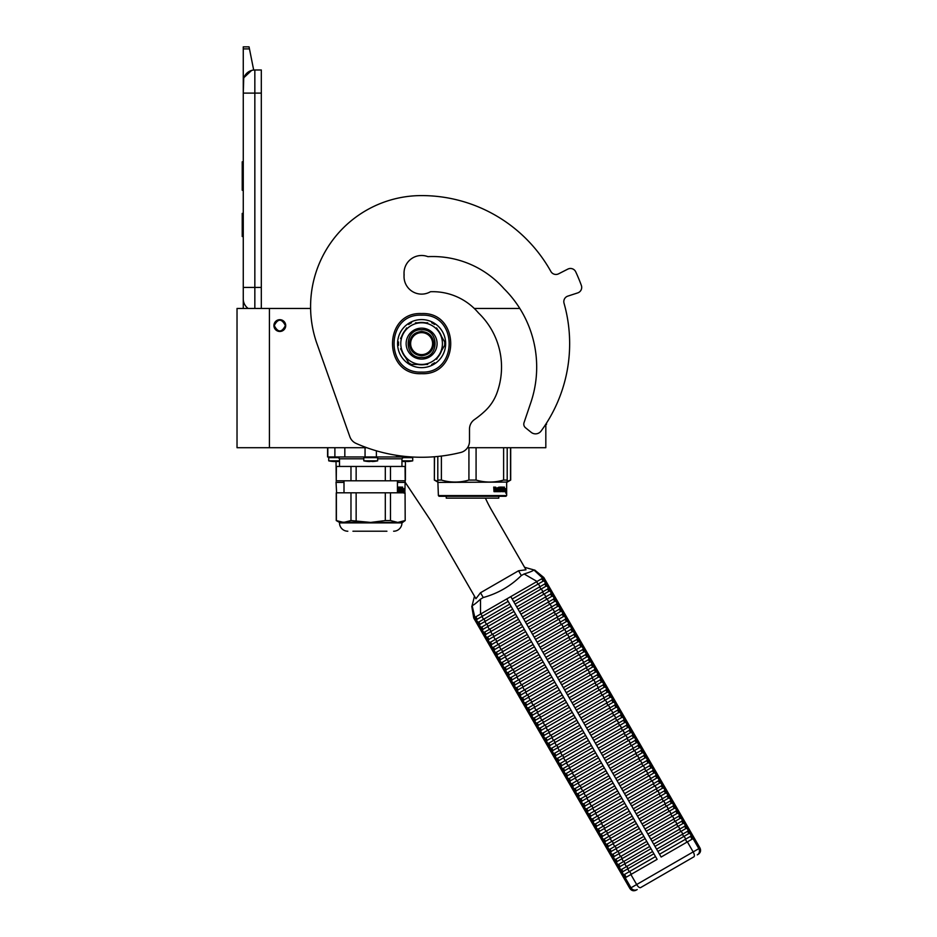 <?xml version="1.0" encoding="UTF-8"?>
<svg xmlns="http://www.w3.org/2000/svg" width="937" height="937" viewBox="0 0 937 937"><rect width="100%" height="100%" fill="white"/><g stroke="black" fill="none" stroke-linecap="round" stroke-linejoin="round"><path stroke-width="1.41" d="M545.826 424.156L545.826 447.71L467.516 447.71M366.812 447.71L269.411 447.71L269.411 308.46L310.604 308.46A111.034 111.034 0 0 1 421.615 195.587A111.034 111.034 0 0 0 316.929 343.621L349.829 436.677A11.56 11.56 0 0 0 356.06 443.4A161.914 161.914 0 0 0 460.723 452.477A11.56 11.56 0 0 0 469.496 441.245L469.496 429.064A11.56 11.56 0 0 1 474.45 419.577A92.529 92.529 0 0 0 485.296 410.746A46.264 46.264 0 0 0 496.809 393.317A75.171 75.171 0 0 0 478.432 312.888A59.909 59.909 0 0 0 430.458 291.735A17.58 17.58 0 0 1 404.034 276.544L404.034 273.077A17.58 17.58 0 0 1 427.904 256.656A95.07 95.07 0 0 1 504.059 288.772A110.332 110.332 0 0 1 530.869 402.453L524.029 422.669A4.626 4.626 0 0 0 525.505 427.752L531.138 432.308A6.934 6.934 0 0 0 541.106 431.02A148.034 148.034 0 0 0 564.027 303.201A5.786 5.786 0 0 1 567.799 296.127L577.707 292.906A5.786 5.786 0 0 0 581.35 285.422A170.019 170.019 0 0 0 575.716 271.812A5.786 5.786 0 0 0 567.845 269.095L558.569 273.827A5.786 5.786 0 0 1 550.886 271.496A148.034 148.034 0 0 0 421.615 195.587M269.411 308.46L237.026 308.46L237.026 447.71L269.411 447.71M519.824 308.46L474.286 308.46M279.823 319.681A5.903 5.903 0 0 0 273.92 325.584A5.903 5.903 0 0 0 279.823 331.475A5.903 5.903 0 0 0 285.715 325.584A5.903 5.903 0 0 0 279.823 319.681M285.375 325.584C281.674 318.416 277.973 318.416 274.272 325.584C277.973 332.74 281.674 332.74 285.375 325.584M254.841 308.46L254.841 287.413L261.318 287.413L261.318 69.982L254.841 69.982A11.56 11.56 0 0 0 243.269 81.542L243.269 93.114L243.714 78.368M261.318 287.413L261.318 308.46M243.269 308.46L243.269 93.114L261.318 93.114M254.841 69.982L254.841 287.413L243.269 287.413L243.269 298.985A11.56 11.56 45.2 0 0 248.211 308.46M243.269 238.841L243.269 250.402L243.269 238.841M243.269 48.888L243.269 46.85L249.055 46.85L249.465 48.888L243.269 48.888L243.269 81.542M243.983 77.56L251.608 70.439M249.465 48.888L253.681 70.041M249.055 46.85L243.269 46.85M243.269 213.39L242.226 213.39L242.226 236.522L243.269 236.522M243.269 161.808L242.226 161.808L242.226 169.304L243.269 169.304M243.269 183.289L242.226 183.289L242.226 169.304M243.269 190.281L242.226 190.281L242.226 183.289M243.269 162.511L242.226 162.511M411.73 456.963L327.575 456.963L327.575 447.71M405.065 466.45L405.194 480.786L405.065 466.45L336.254 466.45L336.254 480.786L336.383 466.45M336.254 520.562L343.68 522.424L339.499 522.424L336.254 520.562L336.254 492.815L350.977 492.815L350.977 520.562L370.724 522.424L341.115 522.178M336.383 520.562L336.383 492.815M386.911 531.22L352.944 531.22M347.826 531.22A8.328 8.328 44.6 0 1 339.499 522.893L339.499 522.424M393.622 531.22A8.328 8.328 -44.6 0 0 401.95 522.893L339.499 522.893M405.194 520.562L405.065 492.815L405.194 520.562L401.95 522.893M401.95 522.424L370.724 522.424L385.306 520.562L385.306 492.815L350.977 492.815M385.306 520.562L390.471 520.562L397.768 522.424L405.065 520.562M343.68 522.424L350.977 520.562M390.471 520.562L390.471 492.815L385.306 492.815M405.065 492.815L390.471 492.815M356.142 520.562L356.142 492.815M344.008 480.786L344.008 492.815M397.44 480.786L397.44 492.815M405.065 480.786L385.306 480.786L385.306 466.45L356.142 466.45L356.142 480.786L350.977 480.786L350.977 466.45M336.383 480.786L350.977 480.786M385.306 480.786L356.142 480.786M390.471 480.786L390.471 466.45M372.575 461.531L370.724 461.262L372.575 461.531A32.373 32.373 0 0 0 377.658 460.84L363.79 460.84L363.79 457.654L377.658 457.654L376.967 456.963M370.724 456.963C378.782 456.963 378.782 456.963 370.724 456.963C362.666 456.963 362.666 456.963 370.724 456.963M370.724 461.262L370.033 461.25L370.724 461.262M370.033 461.531L368.873 461.531L370.033 461.531M363.79 460.84A32.385 32.385 0 0 0 366.098 461.262L366.098 461.25A32.373 32.373 0 0 0 368.873 461.531M339.499 460.84L328.723 460.84L328.723 457.654L339.089 457.654M337.519 461.531L335.669 461.262L337.519 461.531A32.373 32.373 0 0 0 339.499 461.355M339.499 466.45L339.499 458.814L337.648 456.963L335.669 456.963M335.669 461.262L334.977 461.25L335.669 461.262M334.977 461.531L333.818 461.531L334.977 461.531M328.723 460.84A32.385 32.385 0 0 0 331.042 461.262L331.042 461.25A32.373 32.373 0 0 0 333.818 461.531M407.63 461.531L405.78 461.262L407.63 461.531A32.373 32.373 0 0 0 412.725 460.84L401.95 460.84M377.658 458.814L401.95 458.814L403.8 456.963L406.564 456.565M405.78 461.262L405.089 461.25L405.78 461.262M405.089 461.531L403.929 461.531L405.089 461.531M401.95 461.355A32.373 32.373 0 0 0 403.929 461.531M336.606 492.815L336.032 482.075M404.843 492.815L405.194 480.072M336.032 456.963L336.032 457.654M336.032 461.262L336.254 480.072M405.416 456.963L405.416 457.654M405.416 461.262L405.416 480.072M399.01 480.786L397.44 481.126M344.008 481.126L342.438 480.786M404.843 482.414L397.44 482.414M344.008 482.414L336.606 482.414M403.976 488.681L403.835 490.086M402.98 488.47L402.84 490.086M403.39 488.681L404.433 488.681L404.292 490.086L403.133 490.086M404.011 490.25L403.999 491.667M404.433 488.681L403.168 490.25L402.898 491.667L403.695 491.667M404.011 491.644L404.468 488.681L404.315 490.25L403.168 490.25M404.468 491.644L403.964 493.12L404.152 491.667L402.898 491.667M399.197 491.667L397.44 491.667L399.197 491.667M402.219 490.801L402.09 491.667L400.275 491.667L400.087 488.095L398.717 487.966L398.717 489.091L399.771 489.454L399.385 491.304M399.771 489.454L399.771 491.304M398.33 487.966L398.33 489.091M402.652 487.099L402.523 491.667L400.275 491.667M402.219 489.091L402.219 489.946M402.336 487.099L401.903 489.946M401.376 487.099L401.376 490.801L402.278 490.801L402.336 489.946L401.528 489.946M400.989 487.099L400.579 490.672M400.989 489.091L400.087 489.091M400.04 487.463L398.33 487.099L400.275 487.099L400.04 487.966M400.45 487.463L400.45 489.091M397.44 487.099L397.78 490.801L399.303 490.672L398.12 489.594L398.33 487.099M400.989 489.946L400.919 490.801M505.921 496.282L506.648 495.591L505.921 496.282L439.078 496.282L438.387 495.591L437.802 480.072L437.802 482.075L434.358 480.072L434.534 456.752M506.648 495.591L506.648 482.414L506.624 495.591L438.387 495.591M437.802 456.46L437.802 480.072L441.386 480.072L441.386 456.061M507.198 481.513L507.198 480.072L503.614 480.072C494.443 482.719 485.261 482.719 476.078 480.072L468.922 480.072C459.739 482.719 450.568 482.719 441.386 480.072M507.198 447.71L507.198 480.072M503.614 447.71L503.614 480.072M476.078 447.71L476.078 480.072M468.922 447.71L468.922 480.072M438.387 482.414L507.198 482.075M505.757 488.681L505.617 490.086M504.762 488.47L504.61 490.086M505.172 488.681L506.214 488.681L506.074 490.086L504.914 490.086M505.781 490.25L505.781 491.667M506.214 488.681L504.938 490.25L504.68 491.667L505.476 491.667M505.781 491.644L506.249 488.681L506.085 490.25L504.938 490.25M506.249 491.644L505.734 493.12L505.921 491.667L504.68 491.667M496.036 487.966L495.614 491.667L494.022 491.667L495.931 491.667L496.036 487.966L497.77 487.966L497.863 489.091L496.762 489.091L497.524 489.946M497.524 489.091L496.762 489.091M497.43 490.801L496.446 490.801L497.77 490.801L497.863 489.946L496.762 489.946M500.967 491.667L496.446 491.667L500.967 491.667M503.989 490.801L503.86 491.667L502.045 491.667L501.869 488.095L500.487 487.966L500.487 489.091L501.553 489.454L501.154 491.304M501.553 489.454L501.553 491.304M500.112 487.966L500.112 489.091M504.422 487.099L504.293 491.667L502.045 491.667M503.989 489.091L503.989 489.946M504.106 487.099L503.684 489.946M503.157 487.099L503.157 490.801L504.059 490.801L504.106 489.946L503.298 489.946M502.771 487.099L502.361 490.672M502.771 489.091L501.869 489.091M501.822 487.463L500.1 487.099L502.045 487.099L501.822 487.966M502.22 487.463L502.22 489.091M499.562 490.801L499.023 487.099L499.562 490.801L501.084 490.672L499.889 489.594L500.1 487.099M499.023 487.099L499.023 490.801L498.121 490.801L498.121 487.463L498.472 490.801M495.673 487.099L495.404 489.091L494.42 489.091L493.717 487.099L494.022 491.667M493.717 487.099L494.431 487.099L494.724 489.091M496.446 490.801L496.446 491.667M502.771 489.946L502.7 490.801M494.549 490.801L495.404 490.801L495.404 489.946L494.431 489.946L494.549 490.801M494.431 489.946L494.244 490.801M498.753 498.133L498.753 496.282L498.777 498.133L446.246 498.133L446.246 496.282M437.802 481.36L434.534 480.072M506.648 482.414L510.688 480.072L507.198 481.372M510.524 447.71L510.524 480.072M405.159 482.227L429.228 518.395A138.781 138.781 0 0 1 433.901 525.915L475.926 598.708L480.505 592.746L518.559 570.774L526.008 569.79L491.644 510.267A138.781 138.781 0 0 1 485.413 498.133M428.525 292.707A18.506 18.506 0 0 0 428.174 292.848A17.58 17.58 0 0 1 404.116 274.799A17.58 17.58 0 0 1 427.904 256.656M432.601 343.621A10.986 10.986 0 0 1 421.615 354.608A10.986 10.986 0 0 1 410.629 343.621A10.986 10.986 0 0 1 421.615 332.635A10.986 10.986 0 0 1 432.601 343.621M421.615 331.475C428.994 332.202 433.035 336.242 433.761 343.621C433.035 351 428.994 355.041 421.615 355.767C414.236 355.041 410.183 351 409.469 343.621C410.183 336.242 414.236 332.202 421.615 331.475M524.568 567.295L533.821 569.895C533.352 570.738 530.119 572.109 524.111 573.983L521.323 575.541C510.536 586.175 497.852 593.496 483.258 597.525L480.505 599.153C475.867 603.428 473.068 605.548 472.107 605.525L474.485 596.213M543.776 577.579L542.699 578.199L533.821 569.895M476.172 619.814L475.984 621.793L478.901 626.841L480.704 627.661L512.703 609.191L508.17 601.343L476.172 619.814L474.872 617.366L473.782 617.987L475.984 621.793L477.8 622.613L478.842 622.016L509.787 604.142L506.776 598.942L480.529 614.098L537.03 581.467L510.782 596.623L661.135 857.039L693.052 838.615L698.838 848.641L629.863 888.452L473.724 618.022L471.779 606.321M524.111 573.983L537.03 581.467L542.781 578.152L544.163 580.565L512.176 599.036L513.792 601.835L539.642 586.913A1.71 0.691 -120 0 0 539.232 585.274A1.71 0.691 -120 0 0 538.014 584.114L536.632 581.701M543.788 577.579L694.13 837.994L693.052 838.615M480.505 599.153L480.529 614.098L474.872 617.366L472.107 605.525M477.8 622.613L479.088 624.862L478.901 626.841L481.805 631.889L483.621 632.709L515.619 614.239L513.991 611.439L488.154 626.361L486.853 624.112A1.71 0.691 -120 0 1 485.647 622.953A1.71 0.691 -120 0 1 485.237 621.313L511.087 606.391L657.13 859.358L630.882 874.514L636.668 884.528A4.626 1.862 -120 0 0 640.592 887.608L693.872 856.84A4.626 1.862 -120 0 0 693.169 851.909L687.383 841.894M544.163 580.565A1.71 1.71 60 0 1 545.791 583.364L547.079 585.613A1.71 1.71 60 0 1 548.695 588.413L549.996 590.661A1.71 1.71 60 0 1 551.612 593.461L552.912 595.709A1.71 1.71 60 0 1 554.528 598.509L555.828 600.758A1.71 1.71 60 0 1 557.445 603.557L558.733 605.806A1.71 1.71 60 0 1 560.361 608.605L561.65 610.854A1.71 1.71 60 0 1 563.278 613.653L564.566 615.902A1.71 1.71 60 0 1 566.182 618.701L567.482 620.95A1.71 1.71 60 0 1 569.099 623.749L570.399 625.998A1.71 1.71 60 0 1 572.015 628.797L573.315 631.046A1.71 1.71 60 0 1 574.931 633.845L576.232 636.094A1.71 1.71 60 0 1 577.848 638.893L579.136 641.142A1.71 1.71 60 0 1 580.764 643.942L582.053 646.19A1.71 1.71 60 0 1 583.669 648.99L584.969 651.238A1.71 1.71 60 0 1 586.585 654.038L587.886 656.287A1.71 1.71 60 0 1 589.502 659.086L590.802 661.335A1.71 1.71 60 0 1 592.418 664.134L593.718 666.383A1.71 1.71 60 0 1 595.335 669.182L596.623 671.431A1.71 1.71 60 0 1 598.251 674.23L599.539 676.479A1.71 1.71 60 0 1 601.156 679.278L602.456 681.527A1.71 1.71 60 0 1 604.072 684.326L605.372 686.575A1.71 1.71 60 0 1 606.989 689.374L608.289 691.623A1.71 1.71 60 0 1 609.905 694.422L611.205 696.671A1.71 1.71 60 0 1 612.821 699.471L614.11 701.719A1.71 1.71 60 0 1 615.738 704.519L617.026 706.767A1.71 1.71 60 0 1 618.654 709.567L619.943 711.815A1.71 1.71 60 0 1 621.559 714.615L622.859 716.864A1.71 1.71 60 0 1 624.475 719.663L625.775 721.912A1.71 1.71 60 0 1 627.392 724.711L628.692 726.96A1.71 1.71 60 0 1 630.308 729.759L631.597 732.008A1.71 1.71 60 0 1 633.225 734.807L634.513 737.056A1.71 1.71 60 0 1 636.141 739.855L637.429 742.104A1.71 1.71 60 0 1 639.046 744.903L640.346 747.152A1.71 1.71 60 0 1 641.962 749.951L643.262 752.2A1.71 1.71 60 0 1 644.879 754.999L646.179 757.248A1.71 1.71 60 0 1 647.795 760.048L649.083 762.296A1.71 1.71 60 0 1 650.711 765.096L652 767.344A1.71 1.71 60 0 1 653.628 770.144L654.916 772.393A1.71 1.71 60 0 1 656.532 775.192L657.833 777.441A1.71 1.71 60 0 1 659.449 780.24L660.749 782.489A1.71 1.71 60 0 1 662.365 785.288L663.665 787.537A1.71 1.71 60 0 1 665.282 790.336L666.582 792.585A1.71 1.71 60 0 1 668.198 795.384L669.486 797.633A1.71 1.71 60 0 1 671.115 800.432L672.403 802.681A1.71 1.71 60 0 1 674.019 805.48L675.319 807.729A1.71 1.71 60 0 1 676.936 810.528L678.236 812.777A1.71 1.71 60 0 1 679.852 815.577L681.152 817.825A1.71 1.71 60 0 1 682.768 820.625L684.069 822.873A1.71 1.71 60 0 1 685.685 825.673L686.973 827.921A1.71 1.71 60 0 1 688.601 830.721L689.89 832.97A1.71 1.71 60 0 1 691.506 835.769L693.134 838.568M652.878 842.738L653.686 844.143L679.536 829.222A1.71 0.691 -120 0 0 679.126 827.582A1.71 0.691 -120 0 0 677.919 826.422L652.07 841.344L652.878 842.738M654.986 846.392L656.603 849.191L682.452 834.27A1.71 0.691 -120 0 0 682.042 832.63A1.71 0.691 -120 0 0 680.836 831.47L654.986 846.392M649.962 837.69L650.77 839.095L676.619 824.173A1.71 0.691 -120 0 0 676.209 822.534A1.71 0.691 -120 0 0 675.003 821.374L649.154 836.296L649.962 837.69M647.057 832.642L647.865 834.047L673.703 819.125A1.71 0.691 -120 0 0 673.305 817.486A1.71 0.691 -120 0 0 672.087 816.326L646.237 831.248L647.057 832.642M644.141 827.594L644.949 828.999L670.787 814.077A1.71 0.691 -120 0 0 670.388 812.438A1.71 0.691 -120 0 0 669.17 811.278L643.332 826.2L644.141 827.594M641.224 822.545L642.032 823.951L667.882 809.029A1.71 0.691 -120 0 0 667.472 807.389A1.71 0.691 -120 0 0 666.254 806.23L640.416 821.152L641.224 822.545M638.308 817.497L639.116 818.903L664.965 803.981A1.71 0.691 -120 0 0 664.556 802.341A1.71 0.691 -120 0 0 663.349 801.182L637.5 816.104L638.308 817.497M635.391 812.449L636.2 813.855L662.049 798.933A1.71 0.691 -120 0 0 661.639 797.293A1.71 0.691 -120 0 0 660.433 796.134L634.583 811.055L635.391 812.449M632.475 807.401L633.283 808.807L659.133 793.885A1.71 0.691 -120 0 0 658.723 792.245A1.71 0.691 -120 0 0 657.516 791.086L631.667 806.007L632.475 807.401M629.559 802.353L630.378 803.759L656.216 788.837A1.71 0.691 -120 0 0 655.818 787.197A1.71 0.691 -120 0 0 654.6 786.038L628.75 800.959L629.559 802.353M626.654 797.305L627.462 798.711L653.3 783.789A1.71 0.691 -120 0 0 652.902 782.149A1.71 0.691 -120 0 0 651.683 780.989L625.846 795.911L626.654 797.305M623.737 792.257L624.546 793.662L650.395 778.741A1.71 0.691 -120 0 0 649.985 777.101A1.71 0.691 -120 0 0 648.767 775.941L622.929 790.863L623.737 792.257M620.821 787.209L621.629 788.614L647.479 773.693A1.71 0.691 -120 0 0 647.069 772.053A1.71 0.691 -120 0 0 645.851 770.893L620.013 785.815L620.821 787.209M617.905 782.161L618.713 783.566L644.562 768.645A1.71 0.691 -120 0 0 644.152 767.005A1.71 0.691 -120 0 0 642.946 765.845L617.096 780.767L617.905 782.161M614.988 777.113L615.796 778.518L641.646 763.596A1.71 0.691 -120 0 0 641.236 761.957A1.71 0.691 -120 0 0 640.03 760.797L614.18 775.719L614.988 777.113M612.072 772.065L612.892 773.47L638.729 758.548A1.71 0.691 -120 0 0 638.32 756.909A1.71 0.691 -120 0 0 637.113 755.749L611.264 770.671L612.072 772.065M609.167 767.016L609.975 768.422L635.813 753.5A1.71 0.691 -120 0 0 635.415 751.861A1.71 0.691 -120 0 0 634.197 750.701L608.347 765.623L609.167 767.016M606.251 761.968L607.059 763.374L632.908 748.452A1.71 0.691 -120 0 0 632.498 746.812A1.71 0.691 -120 0 0 631.28 745.653L605.443 760.575L606.251 761.968M603.334 756.92L604.142 758.326L629.992 743.404A1.71 0.691 -120 0 0 629.582 741.764A1.71 0.691 -120 0 0 628.364 740.605L602.526 755.527L603.334 756.92M600.418 751.872L601.226 753.278L627.076 738.356A1.71 0.691 -120 0 0 626.666 736.716A1.71 0.691 -120 0 0 625.459 735.557L599.61 750.478L600.418 751.872M597.501 746.824L598.31 748.23L624.159 733.308A1.71 0.691 -120 0 0 623.749 731.668A1.71 0.691 -120 0 0 622.543 730.509L596.693 745.43L597.501 746.824M594.585 741.776L595.405 743.182L621.243 728.26A1.71 0.691 -120 0 0 620.833 726.62A1.71 0.691 -120 0 0 619.626 725.461L593.777 740.382L594.585 741.776M591.68 736.728L592.489 738.133L618.326 723.212A1.71 0.691 -120 0 0 617.928 721.572A1.71 0.691 -120 0 0 616.71 720.412L590.86 735.334L591.68 736.728M588.764 731.68L589.572 733.085L615.422 718.164A1.71 0.691 -120 0 0 615.012 716.524A1.71 0.691 -120 0 0 613.794 715.364L587.956 730.286L588.764 731.68M585.848 726.632L586.656 728.037L612.505 713.116A1.71 0.691 -120 0 0 612.095 711.476A1.71 0.691 -120 0 0 610.877 710.316L585.039 725.238L585.848 726.632M582.931 721.584L583.739 722.989L609.589 708.067A1.71 0.691 -120 0 0 609.179 706.428A1.71 0.691 -120 0 0 607.972 705.268L582.123 720.19L582.931 721.584M580.015 716.536L580.823 717.941L606.672 703.019A1.71 0.691 -120 0 0 606.262 701.38A1.71 0.691 -120 0 0 605.056 700.22L579.207 715.142L580.015 716.536M577.098 711.488L577.918 712.893L603.756 697.971A1.71 0.691 -120 0 0 603.346 696.332A1.71 0.691 -120 0 0 602.14 695.172L576.29 710.094L577.098 711.488M574.194 706.439L575.002 707.845L600.84 692.923A1.71 0.691 -120 0 0 600.441 691.283A1.71 0.691 -120 0 0 599.223 690.124L573.374 705.046L574.194 706.439M571.277 701.391L572.085 702.797L597.923 687.875A1.71 0.691 -120 0 0 597.525 686.235A1.71 0.691 -120 0 0 596.307 685.076L570.469 699.998L571.277 701.391M568.361 696.343L569.169 697.749L595.018 682.827A1.71 0.691 -120 0 0 594.608 681.187A1.71 0.691 -120 0 0 593.39 680.028L567.553 694.949L568.361 696.343M565.444 691.295L566.253 692.701L592.102 677.779A1.71 0.691 -120 0 0 591.692 676.139A1.71 0.691 -120 0 0 590.486 674.98L564.636 689.901L565.444 691.295M562.528 686.247L563.336 687.653L589.186 672.731A1.71 0.691 -120 0 0 588.776 671.091A1.71 0.691 -120 0 0 587.569 669.932L561.72 684.853L562.528 686.247M559.612 681.199L560.42 682.604L586.269 667.683A1.71 0.691 -120 0 0 585.859 666.043A1.71 0.691 -120 0 0 584.653 664.883L558.803 679.805L559.612 681.199M556.707 676.151L557.515 677.556L583.353 662.635A1.71 0.691 -120 0 0 582.955 660.995A1.71 0.691 -120 0 0 581.736 659.835L555.887 674.757L556.707 676.151M553.79 671.103L554.599 672.508L580.436 657.587A1.71 0.691 -120 0 0 580.038 655.947A1.71 0.691 -120 0 0 578.82 654.787L552.982 669.709L553.79 671.103M550.874 666.055L551.682 667.46L577.532 652.539A1.71 0.691 -120 0 0 577.122 650.899A1.71 0.691 -120 0 0 575.904 649.739L550.066 664.661L550.874 666.055M547.958 661.007L548.766 662.412L574.615 647.49A1.71 0.691 -120 0 0 574.205 645.851A1.71 0.691 -120 0 0 572.999 644.691L547.149 659.613L547.958 661.007M545.041 655.959L545.849 657.364L571.699 642.442A1.71 0.691 -120 0 0 571.289 640.803A1.71 0.691 -120 0 0 570.083 639.643L544.233 654.565L545.041 655.959M542.125 650.91L542.933 652.316L568.782 637.394A1.71 0.691 -120 0 0 568.372 635.754A1.71 0.691 -120 0 0 567.166 634.595L541.317 649.517L542.125 650.91M539.208 645.862L540.028 647.268L565.866 632.346A1.71 0.691 -120 0 0 565.468 630.706A1.71 0.691 -120 0 0 564.25 629.547L538.4 644.469L539.208 645.862M536.304 640.814L537.112 642.22L562.95 627.298A1.71 0.691 -120 0 0 562.551 625.658A1.71 0.691 -120 0 0 561.333 624.499L535.495 639.421L536.304 640.814M533.387 635.766L534.195 637.172L560.045 622.25A1.71 0.691 -120 0 0 559.635 620.61A1.71 0.691 -120 0 0 558.417 619.451L532.579 634.372L533.387 635.766M530.471 630.718L531.279 632.124L557.128 617.202A1.71 0.691 -120 0 0 556.719 615.562A1.71 0.691 -120 0 0 555.5 614.403L529.663 629.324L530.471 630.718M527.554 625.67L528.363 627.076L554.212 612.154A1.71 0.691 -120 0 0 553.802 610.514A1.71 0.691 -120 0 0 552.596 609.355L526.746 624.276L527.554 625.67M524.638 620.622L525.446 622.027L551.296 607.106A1.71 0.691 -120 0 0 550.886 605.466A1.71 0.691 -120 0 0 549.679 604.306L523.83 619.228L524.638 620.622M521.722 615.574L522.541 616.979L548.379 602.058A1.71 0.691 -120 0 0 547.969 600.418A1.71 0.691 -120 0 0 546.763 599.258L520.913 614.18L521.722 615.574M518.817 610.526L519.625 611.931L545.463 597.01A1.71 0.691 -120 0 0 545.065 595.37A1.71 0.691 -120 0 0 543.847 594.21L518.009 609.132L518.817 610.526M515.9 605.478L516.709 606.883L542.558 591.961A1.71 0.691 -120 0 0 542.148 590.322A1.71 0.691 -120 0 0 540.93 589.162L515.092 604.084L515.9 605.478M480.704 627.661L482.005 629.91L481.805 631.889L484.722 636.937L486.537 637.757L518.536 619.287L516.908 616.487L484.921 634.958L484.722 636.937L624.136 878.402L630.882 874.514M489.454 642.805L521.44 624.335L519.824 621.536L487.837 640.006L487.638 641.986L489.454 642.805L490.742 645.054L490.555 647.034L492.37 647.854L493.658 650.102L493.471 652.082L495.286 652.902L496.575 655.15L496.387 657.13L498.191 657.95L499.491 660.198L499.292 662.178L501.108 662.998L502.408 665.247L502.209 667.226L504.024 668.046L505.324 670.295L505.125 672.274L506.94 673.094L508.241 675.343L508.041 677.322L509.857 678.142L511.145 680.391L510.958 682.37L512.773 683.19L514.062 685.439L513.874 687.418L515.678 688.25L516.978 690.487L516.779 692.466L518.594 693.298L519.894 695.535L519.695 697.515L521.511 698.346L522.811 700.583L522.612 702.563L524.427 703.394L525.727 705.631L525.528 707.611L527.344 708.442L528.632 710.679L528.445 712.659L530.26 713.49L531.548 715.727L531.361 717.707L533.165 718.538L534.465 720.776L534.277 722.755L536.081 723.587L537.381 725.824L537.182 727.803L538.998 728.635L540.298 730.872L540.099 732.851L541.914 733.683L543.214 735.92L543.015 737.899L544.83 738.731L546.119 740.968L545.931 742.947L547.747 743.779L549.035 746.016L548.848 747.995L550.651 748.827L551.952 751.064L551.764 753.043L553.568 753.875L554.868 756.112L554.669 758.092L556.484 758.923L557.784 761.16L557.585 763.14L559.401 763.971L560.701 766.208L560.502 768.188L562.317 769.019L563.605 771.256L563.418 773.236L565.234 774.067L566.522 776.304L566.335 778.284L568.15 779.115L569.438 781.353L569.251 783.332L571.055 784.164L572.355 786.401L572.156 788.38L573.971 789.212L575.271 791.449L575.072 793.428L576.887 794.26L578.188 796.497L577.988 798.476L579.804 799.308L581.092 801.545L580.905 803.524L582.72 804.356L584.009 806.593L583.821 808.572L585.637 809.404L586.925 811.641L586.738 813.621L588.541 814.452L589.841 816.689L589.642 818.669L591.458 819.5L592.758 821.737L592.559 823.717L594.374 824.548L595.674 826.785L595.475 828.765L597.291 829.596L598.591 831.833L598.392 833.813L600.207 834.644L601.495 836.882L601.308 838.861L603.123 839.693L604.412 841.93L604.224 843.909L606.028 844.741L607.328 846.978L607.129 848.957L608.945 849.789L610.245 852.026L610.046 854.005L611.861 854.837L613.161 857.074L612.962 859.053L614.777 859.885L616.077 862.122L615.878 864.101L617.694 864.933L618.982 867.17L618.795 869.149L620.61 869.981L621.899 872.218L621.711 874.198L623.515 875.029L625.143 877.828M492.37 647.854L524.357 629.383L522.741 626.584L490.742 645.054M495.286 652.902L527.273 634.431L525.657 631.632L493.658 650.102M498.191 657.95L530.19 639.479L528.573 636.68L496.575 655.15M501.108 662.998L533.106 644.527L531.478 641.728L499.491 660.198M504.024 668.046L536.023 649.575L534.395 646.776L502.408 665.247M506.94 673.094L538.927 654.623L537.311 651.824L505.324 670.295M509.857 678.142L541.844 659.671L540.227 656.872L508.241 675.343M512.773 683.19L544.76 664.72L543.144 661.92L511.145 680.391M515.678 688.25L547.677 669.768L546.06 666.968L514.062 685.439M518.594 693.298L550.593 674.816L548.977 672.016L516.978 690.487M521.511 698.346L553.509 679.864L551.881 677.064L519.894 695.535M524.427 703.394L556.414 684.912L554.798 682.113L522.811 700.583M527.344 708.442L559.33 689.96L557.714 687.161L525.727 705.631M530.26 713.49L562.247 695.008L560.631 692.209L528.632 710.679M533.165 718.538L565.163 700.056L563.547 697.257L531.548 715.727M536.081 723.587L568.08 705.104L566.463 702.305L534.465 720.776M538.998 728.635L570.996 710.152L569.368 707.353L537.381 725.824M541.914 733.683L573.901 715.2L572.284 712.401L540.298 730.872M544.83 738.731L576.817 720.248L575.201 717.449L543.214 735.92M547.747 743.779L579.734 725.297L578.117 722.497L546.119 740.968M550.651 748.827L582.65 730.345L581.034 727.545L549.035 746.016M553.568 753.875L585.566 735.393L583.95 732.593L551.952 751.064M556.484 758.923L588.483 740.441L586.855 737.642L554.868 756.112M559.401 763.971L591.388 745.489L589.771 742.69L557.784 761.16M562.317 769.019L594.304 750.537L592.688 747.738L560.701 766.208M565.234 774.067L597.22 755.585L595.604 752.786L563.605 771.256M568.15 779.115L600.137 760.633L598.52 757.834L566.522 776.304M571.055 784.164L603.053 765.693L602.245 764.287L601.437 762.882L569.438 781.353M573.971 789.212L605.97 770.741L604.342 767.93L572.355 786.401M576.887 794.26L608.886 775.789L607.258 772.978L575.271 791.449M579.804 799.308L611.791 780.837L610.174 778.026L578.188 796.497M582.72 804.356L614.707 785.885L613.091 783.074L581.092 801.545M585.637 809.404L617.624 790.933L616.007 788.122L584.009 806.593M588.541 814.452L620.54 795.981L619.732 794.576L618.924 793.17L586.925 811.641M591.458 819.5L623.456 801.03L622.648 799.624L621.828 798.219L589.841 816.689M594.374 824.548L626.373 806.078L624.745 803.267L592.758 821.737M597.291 829.596L629.277 811.126L628.469 809.72L627.661 808.315L595.674 826.785M600.207 834.644L632.194 816.174L631.386 814.768L630.578 813.363L598.591 831.833M603.123 839.693L635.11 821.222L633.494 818.411L601.495 836.882M606.028 844.741L638.027 826.27L636.41 823.459L604.412 841.93M608.945 849.789L640.943 831.318L639.315 828.507L607.328 846.978M611.861 854.837L643.86 836.366L642.232 833.555L610.245 852.026M614.777 859.885L646.764 841.414L645.148 838.603L613.161 857.074M617.694 864.933L649.681 846.462L648.064 843.651L616.077 862.122M620.61 869.981L652.597 851.51L650.981 848.699L618.982 867.17M623.515 875.029L655.513 856.559L654.705 855.153L653.897 853.748L621.899 872.218M689.89 832.97L657.903 851.44L659.519 854.239L685.369 839.318L686.985 842.117M545.791 583.364L539.642 586.913L540.93 589.162L546.037 586.211A1.71 1.651 60 0 1 547.653 589.022L542.558 591.961L543.847 594.21L548.941 591.259A1.71 1.651 60 0 1 550.569 594.07L545.463 597.01L546.763 599.258L551.858 596.307A1.71 1.651 60 0 1 553.474 599.118L548.379 602.058L549.679 604.306L554.774 601.355A1.71 1.651 60 0 1 556.391 604.166L551.296 607.106L552.596 609.355L557.691 606.403A1.71 1.651 60 0 1 559.307 609.214L554.212 612.154L555.5 614.403L560.607 611.451A1.71 1.651 60 0 1 562.223 614.262L557.128 617.202L558.417 619.451L563.524 616.499A1.71 1.651 60 0 1 565.14 619.31L560.045 622.25L561.333 624.499L566.428 621.547A1.71 1.651 60 0 1 568.056 624.358L562.95 627.298L564.25 629.547L569.345 626.595A1.71 1.651 60 0 1 570.961 629.406L565.866 632.346L567.166 634.595L572.261 631.643A1.71 1.651 60 0 1 573.877 634.454L568.782 637.394L570.083 639.643L575.177 636.692A1.71 1.651 60 0 1 576.794 639.502L571.699 642.442L572.999 644.691L578.094 641.74A1.71 1.651 60 0 1 579.71 644.551L574.615 647.49L575.904 649.739L581.01 646.788A1.71 1.651 60 0 1 582.627 649.599L577.532 652.539L578.82 654.787L583.915 651.836A1.71 1.651 60 0 1 585.543 654.647L580.436 657.587L581.736 659.835L586.831 656.884A1.71 1.651 60 0 1 588.448 659.695L583.353 662.635L584.653 664.883L589.748 661.932A1.71 1.651 60 0 1 591.364 664.743L586.269 667.683L587.569 669.932L592.664 666.98A1.71 1.651 60 0 1 594.281 669.791L589.186 672.731L590.486 674.98L595.581 672.028A1.71 1.651 60 0 1 597.197 674.839L592.102 677.779L593.39 680.028L598.497 677.076A1.71 1.651 60 0 1 600.113 679.887L595.018 682.827L596.307 685.076L601.402 682.124A1.71 1.651 60 0 1 603.03 684.935L597.923 687.875L599.223 690.124L604.318 687.172A1.71 1.651 60 0 1 605.946 689.983L600.84 692.923L602.14 695.172L607.235 692.22A1.71 1.651 60 0 1 608.851 695.031L603.756 697.971L605.056 700.22L610.151 697.269A1.71 1.651 60 0 1 611.767 700.08L606.672 703.019L607.972 705.268L613.067 702.317A1.71 1.651 60 0 1 614.684 705.128L609.589 708.067L610.877 710.316L615.984 707.365A1.71 1.651 60 0 1 617.6 710.176L612.505 713.116L613.794 715.364L618.888 712.413A1.71 1.651 60 0 1 620.517 715.224L615.422 718.164L616.71 720.412L621.805 717.461A1.71 1.651 60 0 1 623.433 720.272L618.326 723.212L619.626 725.461L624.721 722.509A1.71 1.651 60 0 1 626.338 725.32L621.243 728.26L622.543 730.509L627.638 727.557A1.71 1.651 60 0 1 629.254 730.368L624.159 733.308L625.459 735.557L630.554 732.605A1.71 1.651 60 0 1 632.17 735.416L627.076 738.356L628.364 740.605L633.471 737.653A1.71 1.651 60 0 1 635.087 740.464L629.992 743.404L631.28 745.653L636.387 742.701A1.71 1.651 60 0 1 638.003 745.512L632.908 748.452L634.197 750.701L639.292 747.749A1.71 1.651 60 0 1 640.92 750.56L635.813 753.5L637.113 755.749L642.208 752.798A1.71 1.651 60 0 1 643.824 755.609L638.729 758.548L640.03 760.797L645.124 757.846A1.71 1.651 60 0 1 646.741 760.657L641.646 763.596L642.946 765.845L648.041 762.894A1.71 1.651 60 0 1 649.657 765.705L644.562 768.645L645.851 770.893L650.957 767.942A1.71 1.651 60 0 1 652.574 770.753L647.479 773.693L648.767 775.941L653.874 772.99A1.71 1.651 60 0 1 655.49 775.801L650.395 778.741L651.683 780.989L656.778 778.038A1.71 1.651 60 0 1 658.406 780.849L653.3 783.789L654.6 786.038L659.695 783.086A1.71 1.651 60 0 1 661.311 785.897L656.216 788.837L657.516 791.086L662.611 788.134A1.71 1.651 60 0 1 664.228 790.945L659.133 793.885L660.433 796.134L665.528 793.182A1.71 1.651 60 0 1 667.144 795.993L662.049 798.933L663.349 801.182L668.444 798.23A1.71 1.651 60 0 1 670.06 801.041L664.965 803.981L666.254 806.23L671.361 803.278A1.71 1.651 60 0 1 672.977 806.089L667.882 809.029L669.17 811.278L674.265 808.326A1.71 1.651 60 0 1 675.893 811.137L670.787 814.077L672.087 816.326L677.182 813.375A1.71 1.651 60 0 1 678.798 816.186L673.703 819.125L675.003 821.374L680.098 818.423A1.71 1.651 60 0 1 681.714 821.234L676.619 824.173L677.919 826.422L683.014 823.471A1.71 1.651 60 0 1 684.631 826.282L679.536 829.222L680.836 831.47L685.931 828.519A1.71 1.651 60 0 1 687.547 831.33L682.452 834.27L683.741 836.518A1.71 0.691 -120 0 1 684.959 837.678A1.71 0.691 -120 0 1 685.369 839.318L690.464 836.378L692.08 839.177M691.506 835.769L690.464 836.378A1.71 1.651 60 0 0 688.847 833.567L687.547 831.33L688.601 830.721M547.079 585.613L546.037 586.211L544.737 583.974A1.71 1.651 60 0 0 543.12 581.163L541.727 578.761M548.695 588.413L547.653 589.022L548.941 591.259L549.996 590.661M551.612 593.461L550.569 594.07L551.858 596.307L552.912 595.709M554.528 598.509L553.474 599.118L554.774 601.355L555.828 600.758M557.445 603.557L556.391 604.166L557.691 606.403L558.733 605.806M560.361 608.605L559.307 609.214L560.607 611.451L561.65 610.854M563.278 613.653L562.223 614.262L563.524 616.499L564.566 615.902M566.182 618.701L565.14 619.31L566.428 621.547L567.482 620.95M569.099 623.749L568.056 624.358L569.345 626.595L570.399 625.998M572.015 628.797L570.961 629.406L572.261 631.643L573.315 631.046M574.931 633.845L573.877 634.454L575.177 636.692L576.232 636.094M577.848 638.893L576.794 639.502L578.094 641.74L579.136 641.142M580.764 643.942L579.71 644.551L581.01 646.788L582.053 646.19M583.669 648.99L582.627 649.599L583.915 651.836L584.969 651.238M586.585 654.038L585.543 654.647L586.831 656.884L587.886 656.287M589.502 659.086L588.448 659.695L589.748 661.932L590.802 661.335M592.418 664.134L591.364 664.743L592.664 666.98L593.718 666.383M595.335 669.182L594.281 669.791L595.581 672.028L596.623 671.431M598.251 674.23L597.197 674.839L598.497 677.076L599.539 676.479M601.156 679.278L600.113 679.887L601.402 682.124L602.456 681.527M604.072 684.326L603.03 684.935L604.318 687.172L605.372 686.575M606.989 689.374L605.946 689.983L607.235 692.22L608.289 691.623M609.905 694.422L608.851 695.031L610.151 697.269L611.205 696.671M612.821 699.471L611.767 700.08L613.067 702.317L614.11 701.719M615.738 704.519L614.684 705.128L615.984 707.365L617.026 706.767M618.654 709.567L617.6 710.176L618.888 712.413L619.943 711.815M621.559 714.615L620.517 715.224L621.805 717.461L622.859 716.864M624.475 719.663L623.433 720.272L624.721 722.509L625.775 721.912M627.392 724.711L626.338 725.32L627.638 727.557L628.692 726.96M630.308 729.759L629.254 730.368L630.554 732.605L631.597 732.008M633.225 734.807L632.17 735.416L633.471 737.653L634.513 737.056M636.141 739.855L635.087 740.464L636.387 742.701L637.429 742.104M639.046 744.903L638.003 745.512L639.292 747.749L640.346 747.152M641.962 749.951L640.92 750.56L642.208 752.798L643.262 752.2M644.879 754.999L643.824 755.609L645.124 757.846L646.179 757.248M647.795 760.048L646.741 760.657L648.041 762.894L649.083 762.296M650.711 765.096L649.657 765.705L650.957 767.942L652 767.344M653.628 770.144L652.574 770.753L653.874 772.99L654.916 772.393M656.532 775.192L655.49 775.801L656.778 778.038L657.833 777.441M659.449 780.24L658.406 780.849L659.695 783.086L660.749 782.489M662.365 785.288L661.311 785.897L662.611 788.134L663.665 787.537M665.282 790.336L664.228 790.945L665.528 793.182L666.582 792.585M668.198 795.384L667.144 795.993L668.444 798.23L669.486 797.633M671.115 800.432L670.06 801.041L671.361 803.278L672.403 802.681M674.019 805.48L672.977 806.089L674.265 808.326L675.319 807.729M676.936 810.528L675.893 811.137L677.182 813.375L678.236 812.777M679.852 815.577L678.798 816.186L680.098 818.423L681.152 817.825M682.768 820.625L681.714 821.234L683.014 823.471L684.069 822.873M685.685 825.673L684.631 826.282L685.931 828.519L686.973 827.921M486.537 637.757L487.837 640.006M483.621 632.709L484.921 634.958M480.939 613.864L482.321 616.265A1.71 0.691 -120 0 0 482.731 617.905A1.71 0.691 -120 0 0 483.937 619.064L485.237 621.313L479.088 624.862M631.292 874.28L629.664 871.48A1.71 0.691 -120 0 1 628.458 870.309A1.71 0.691 -120 0 1 628.048 868.669L626.748 866.432A1.71 0.691 -120 0 1 625.541 865.261A1.71 0.691 -120 0 1 625.131 863.621L623.843 861.384A1.71 0.691 -120 0 1 622.625 860.213A1.71 0.691 -120 0 1 622.215 858.573L620.926 856.336A1.71 0.691 -120 0 1 619.708 855.165A1.71 0.691 -120 0 1 619.31 853.525L618.01 851.288A1.71 0.691 -120 0 1 616.792 850.117A1.71 0.691 -120 0 1 616.394 848.477L615.094 846.24A1.71 0.691 -120 0 1 613.887 845.069A1.71 0.691 -120 0 1 613.477 843.429L612.177 841.192A1.71 0.691 -120 0 1 610.971 840.02A1.71 0.691 -120 0 1 610.561 838.381L609.261 836.144A1.71 0.691 -120 0 1 608.054 834.972A1.71 0.691 -120 0 1 607.644 833.333L606.356 831.096A1.71 0.691 -120 0 1 605.138 829.924A1.71 0.691 -120 0 1 604.728 828.285L603.44 826.047A1.71 0.691 -120 0 1 602.222 824.876A1.71 0.691 -120 0 1 601.823 823.236L600.523 820.999A1.71 0.691 -120 0 1 599.305 819.828A1.71 0.691 -120 0 1 598.907 818.188L597.607 815.951A1.71 0.691 -120 0 1 596.4 814.78A1.71 0.691 -120 0 1 595.991 813.14L594.69 810.903A1.71 0.691 -120 0 1 593.484 809.732A1.71 0.691 -120 0 1 593.074 808.092L591.774 805.855A1.71 0.691 -120 0 1 590.568 804.684A1.71 0.691 -120 0 1 590.158 803.044L588.869 800.807A1.71 0.691 -120 0 1 587.651 799.636A1.71 0.691 -120 0 1 587.241 797.996L585.953 795.759A1.71 0.691 -120 0 1 584.735 794.588A1.71 0.691 -120 0 1 584.325 792.948L583.037 790.711A1.71 0.691 -120 0 1 581.818 789.54A1.71 0.691 -120 0 1 581.42 787.9L580.12 785.663A1.71 0.691 -120 0 1 578.914 784.492A1.71 0.691 -120 0 1 578.504 782.852L577.204 780.615A1.71 0.691 -120 0 1 575.997 779.443A1.71 0.691 -120 0 1 575.587 777.804L574.287 775.567A1.71 0.691 -120 0 1 573.081 774.395A1.71 0.691 -120 0 1 572.671 772.756L571.383 770.519A1.71 0.691 -120 0 1 570.164 769.347A1.71 0.691 -120 0 1 569.755 767.708L568.466 765.47A1.71 0.691 -120 0 1 567.248 764.299A1.71 0.691 -120 0 1 566.838 762.659L565.55 760.422A1.71 0.691 -120 0 1 564.332 759.251A1.71 0.691 -120 0 1 563.933 757.611L562.633 755.363A1.71 0.691 -120 0 1 561.427 754.203A1.71 0.691 -120 0 1 561.017 752.563L559.717 750.314A1.71 0.691 -120 0 1 558.511 749.155A1.71 0.691 -120 0 1 558.101 747.515L556.801 745.266A1.71 0.691 -120 0 1 555.594 744.107A1.71 0.691 -120 0 1 555.184 742.467L553.884 740.218A1.71 0.691 -120 0 1 552.678 739.059A1.71 0.691 -120 0 1 552.268 737.419L550.979 735.17A1.71 0.691 -120 0 1 549.761 734.011A1.71 0.691 -120 0 1 549.351 732.371L548.063 730.122A1.71 0.691 -120 0 1 546.845 728.963A1.71 0.691 -120 0 1 546.447 727.323L545.147 725.074A1.71 0.691 -120 0 1 543.928 723.914A1.71 0.691 -120 0 1 543.53 722.275L542.23 720.026A1.71 0.691 -120 0 1 541.024 718.866A1.71 0.691 -120 0 1 540.614 717.227L539.314 714.978A1.71 0.691 -120 0 1 538.107 713.818A1.71 0.691 -120 0 1 537.697 712.179L536.397 709.93A1.71 0.691 -120 0 1 535.191 708.77A1.71 0.691 -120 0 1 534.781 707.13L533.493 704.882A1.71 0.691 -120 0 1 532.275 703.722A1.71 0.691 -120 0 1 531.865 702.082L530.576 699.834A1.71 0.691 -120 0 1 529.358 698.674A1.71 0.691 -120 0 1 528.96 697.034L527.66 694.785A1.71 0.691 -120 0 1 526.442 693.626A1.71 0.691 -120 0 1 526.044 691.986L524.743 689.737A1.71 0.691 -120 0 1 523.537 688.578A1.71 0.691 -120 0 1 523.127 686.938L521.827 684.689A1.71 0.691 -120 0 1 520.621 683.53A1.71 0.691 -120 0 1 520.211 681.89L518.911 679.641A1.71 0.691 -120 0 1 517.704 678.482A1.71 0.691 -120 0 1 517.294 676.842L516.006 674.593A1.71 0.691 -120 0 1 514.788 673.434A1.71 0.691 -120 0 1 514.378 671.794L513.089 669.545A1.71 0.691 -120 0 1 511.871 668.386A1.71 0.691 -120 0 1 511.473 666.746L510.173 664.497A1.71 0.691 -120 0 1 508.955 663.337A1.71 0.691 -120 0 1 508.557 661.698L507.257 659.449A1.71 0.691 -120 0 1 506.05 658.289A1.71 0.691 -120 0 1 505.64 656.65L504.34 654.401A1.71 0.691 -120 0 1 503.134 653.241A1.71 0.691 -120 0 1 502.724 651.602L501.424 649.353A1.71 0.691 -120 0 1 500.217 648.193A1.71 0.691 -120 0 1 499.808 646.553L498.519 644.305A1.71 0.691 -120 0 1 497.301 643.145A1.71 0.691 -120 0 1 496.891 641.505L495.603 639.257A1.71 0.691 -120 0 1 494.385 638.097A1.71 0.691 -120 0 1 493.975 636.457L492.686 634.208A1.71 0.691 -120 0 1 491.468 633.049A1.71 0.691 -120 0 1 491.07 631.409L489.77 629.16A1.71 0.691 -120 0 1 488.564 628.001A1.71 0.691 -120 0 1 488.154 626.361L482.005 629.91M569.649 343.621A148.034 148.034 0 0 0 564.027 303.201M581.35 285.422A170.019 170.019 0 0 0 575.716 271.824A5.786 5.786 0 0 0 567.857 269.106L558.569 273.838A5.786 5.786 0 0 1 550.897 271.507M442.428 343.621A20.813 20.813 0 0 0 403.578 333.209A20.813 20.813 0 0 0 421.615 364.446L421.615 364.446A20.813 20.813 0 0 0 442.428 343.621M442.686 338.491L444.677 341.946A23.132 23.132 0 0 1 444.677 345.296L442.697 348.74M436.595 359.304L445.649 343.621A24.034 24.034 0 0 1 409.598 364.434A24.034 24.034 0 0 1 421.615 319.587A24.034 24.034 0 0 1 445.649 343.621L436.583 327.915M425.468 364.446A21.176 21.176 0 0 1 417.761 364.446M421.615 328.149A15.472 15.472 0 0 1 437.087 343.621A15.472 15.472 0 0 1 421.615 359.094A15.472 15.472 0 0 1 406.143 343.621A15.472 15.472 0 0 1 421.615 328.149M415.524 364.446L409.598 364.446L406.646 359.328M400.532 348.751L408.626 362.76A23.132 23.132 0 0 0 411.53 364.446L427.729 364.446M405.51 357.372A21.176 21.176 0 0 1 401.657 350.696M406.635 327.938L400.521 338.515M401.657 336.547A21.176 21.176 0 0 1 405.51 329.883M427.705 322.808L415.501 322.808M417.761 322.808A21.176 21.176 0 0 1 425.457 322.796M437.72 329.871A21.176 21.176 0 0 1 441.573 336.547M441.573 350.696A21.176 21.176 0 0 1 437.72 357.372M433.632 364.446L431.699 364.446A23.132 23.132 0 0 0 434.604 362.76L433.632 364.446M398.541 345.296L397.569 343.621L398.541 341.946A23.132 23.132 0 0 0 398.541 345.296M408.626 324.483L409.598 322.808L411.53 322.808A23.132 23.132 0 0 0 408.626 324.483M431.699 322.808L433.632 322.808L434.604 324.483A23.132 23.132 0 0 0 431.699 322.808M421.615 329.742C439.512 328.887 439.512 358.356 421.615 357.501C403.706 358.356 403.706 328.887 421.615 329.742M545.826 424.356L546.517 424.356L546.517 423.079M327.821 447.71L327.821 456.963M334.884 447.71L334.884 456.963M344.828 447.71L344.828 456.963M365.055 447.71L365.055 456.963M376.393 450.826L376.393 456.963M396.62 455.323L396.62 456.963M339.499 458.814L363.79 458.814M402.36 457.654L412.725 457.654L412.022 456.963M521.323 575.541L518.559 570.774M483.258 597.525L480.505 592.746M543.835 577.543L699.974 847.973L698.838 848.641A4.626 4.474 -120 0 1 697.269 854.884M475.832 616.804L477.226 619.205A1.71 1.651 -120 0 0 478.842 622.016L480.142 624.253A1.71 1.651 -120 0 0 481.759 627.064L483.059 629.301A1.71 1.651 -120 0 0 484.675 632.112L485.963 634.349A1.71 1.651 -120 0 0 487.591 637.16L488.88 639.397A1.71 1.651 -120 0 0 490.508 642.208L491.796 644.445A1.71 1.651 -120 0 0 493.412 647.256L494.713 649.493A1.71 1.651 -120 0 0 496.329 652.304L497.629 654.541A1.71 1.651 -120 0 0 499.245 657.352L500.545 659.589A1.71 1.651 -120 0 0 502.162 662.4L503.45 664.638A1.71 1.651 -120 0 0 505.078 667.449L506.367 669.686A1.71 1.651 -120 0 0 507.995 672.497L509.283 674.734A1.71 1.651 -120 0 0 510.899 677.545L512.199 679.782A1.71 1.651 -120 0 0 513.816 682.593L515.116 684.83A1.71 1.651 -120 0 0 516.732 687.641L518.032 689.878A1.71 1.651 -120 0 0 519.648 692.689L520.937 694.926A1.71 1.651 -120 0 0 522.565 697.737L523.853 699.974A1.71 1.651 -120 0 0 525.481 702.785L526.77 705.022A1.71 1.651 -120 0 0 528.386 707.833L529.686 710.07A1.71 1.651 -120 0 0 531.302 712.881L532.603 715.118A1.71 1.651 -120 0 0 534.219 717.929L535.519 720.166A1.71 1.651 -120 0 0 537.135 722.977L538.435 725.215A1.71 1.651 -120 0 0 540.052 728.026L541.34 730.263A1.71 1.651 -120 0 0 542.968 733.074L544.256 735.311A1.71 1.651 -120 0 0 545.873 738.122L547.173 740.359A1.71 1.651 -120 0 0 548.789 743.17L550.089 745.407A1.71 1.651 -120 0 0 551.706 748.218L553.006 750.455A1.71 1.651 -120 0 0 554.622 753.266L555.922 755.503A1.71 1.651 -120 0 0 557.538 758.314L558.827 760.551A1.71 1.651 -120 0 0 560.455 763.362L561.743 765.599A1.71 1.651 -120 0 0 563.36 768.41L564.66 770.647A1.71 1.651 -120 0 0 566.276 773.458L567.576 775.695A1.71 1.651 -120 0 0 569.192 778.506L570.492 780.744A1.71 1.651 -120 0 0 572.109 783.555L573.409 785.792A1.71 1.651 -120 0 0 575.025 788.603L576.314 790.84A1.71 1.651 -120 0 0 577.942 793.651L579.23 795.888A1.71 1.651 -120 0 0 580.858 798.699L582.146 800.936A1.71 1.651 -120 0 0 583.763 803.747L585.063 805.984A1.71 1.651 -120 0 0 586.679 808.795L587.979 811.032A1.71 1.651 -120 0 0 589.596 813.843L590.896 816.08A1.71 1.651 -120 0 0 592.512 818.891L593.8 821.128A1.71 1.651 -120 0 0 595.428 823.939L596.717 826.176A1.71 1.651 -120 0 0 598.345 828.987L599.633 831.224A1.71 1.651 -120 0 0 601.249 834.035L602.55 836.272A1.71 1.651 -120 0 0 604.166 839.083L605.466 841.321A1.71 1.651 -120 0 0 607.082 844.132L608.382 846.369A1.71 1.651 -120 0 0 609.999 849.18L611.287 851.417A1.71 1.651 -120 0 0 612.915 854.228L614.203 856.465A1.71 1.651 -120 0 0 615.832 859.276L617.12 861.513A1.71 1.651 -120 0 0 618.736 864.324L620.036 866.561A1.71 1.651 -120 0 0 621.653 869.372L622.953 871.609A1.71 1.651 -120 0 0 624.569 874.42L626.185 877.219M625.225 877.782L630.999 887.796A4.626 4.474 -120 0 0 637.195 889.564M421.615 372.083C384.896 373.84 384.896 313.403 421.615 315.16C458.322 313.403 458.322 373.84 421.615 372.083M401.95 466.45L401.95 458.814M377.658 460.84L377.658 457.654M363.79 457.654L364.481 456.963M328.723 457.654L329.426 456.963M412.725 460.84L412.725 457.654M434.358 480.072L434.358 456.764M510.688 480.072L510.688 447.71M534.687 570.012L543.847 577.543M699.974 847.973C701.145 850.55 700.571 852.658 698.276 854.298M629.863 888.452C631.503 890.747 633.611 891.321 636.176 890.15M421.615 313.555C382.823 311.693 382.823 375.55 421.615 373.687C460.407 375.55 460.407 311.693 421.615 313.555"/></g></svg>
